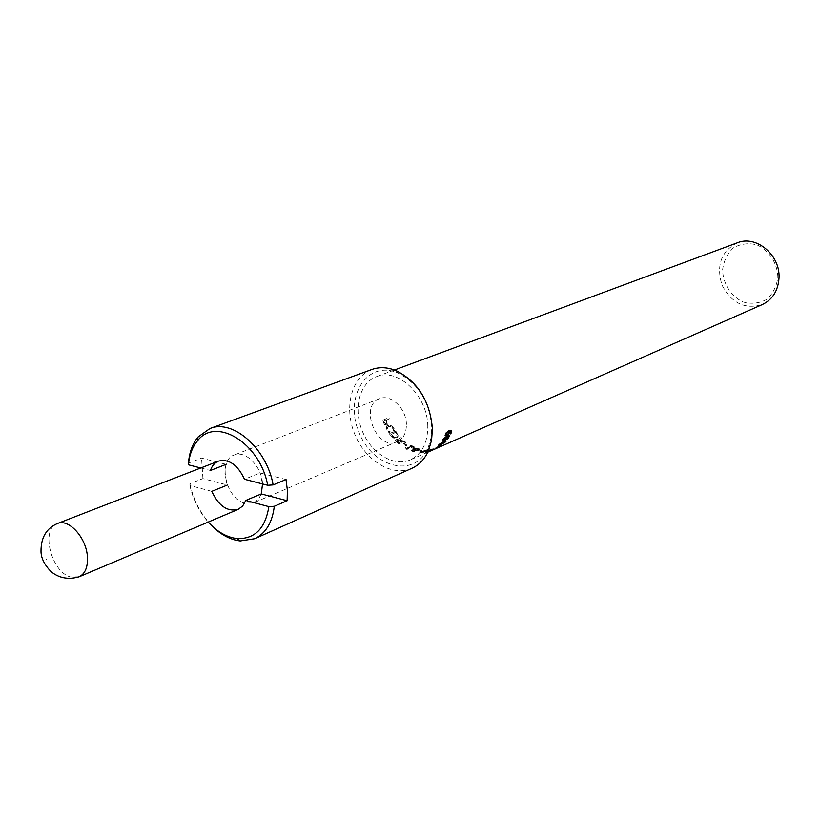 <?xml version="1.0" encoding="UTF-8"?>
<svg xmlns="http://www.w3.org/2000/svg" width="820" height="820" viewBox="0 0 820 820"><rect width="100%" height="100%" fill="white"/><g stroke="black" fill="none" stroke-linecap="round" stroke-linejoin="round"><path stroke-width="0.61" stroke-dasharray="4.1 3.07" d="M446.951 432.212L446.459 432.796M446.387 432.745L445.547 434.446M446.029 434.815L447.771 433.698L448.54 431.351M449.032 432.324L447.289 434.897M450.959 432.222L449.678 433.585L450.446 431.299M444.809 435.42L445.291 435.809L445.024 434.159L446.193 432.171L448.704 430.326L451.082 430.295M439.725 445.055L437.521 446.736L439.725 445.055L440.084 445.598M440.453 444.737L440.811 445.28M437.521 446.736L437.839 447.31M428.091 451.031L433.739 448.663L430.274 449.432L432.56 449.083L428.378 450.641L429.413 450.426L428.091 451.031L428.306 451.656L425.119 452.455L433.964 449.278L430.438 450.057L432.765 449.698L428.306 451.656M428.378 450.641L428.573 451.256M429.055 450.344L429.239 450.959M432.56 449.083L432.765 449.698M429.495 449.79L429.659 450.416M429.424 449.801L429.588 450.426M430.274 449.432L430.438 450.057M431.412 449.708L431.638 450.323M430.09 450.159L430.305 450.774M430.039 450.18L430.244 450.795M428.235 451.072L428.46 451.687M424.944 451.83L425.119 452.455M425.805 451.482L421.47 452.589L426.902 450.467L425.969 452.076M425.857 451.441L426.031 452.066M426.226 451.471L426.41 452.086M426.779 449.842L423.55 451.687L421.357 451.963L425.026 450.129L426.779 449.842L426.902 450.467M421.183 452.302L428.347 449.596L421.941 450.877L420.26 452.199L421.295 452.937L428.491 450.231L422.033 451.502L420.352 452.824L421.295 452.937M413.7 447.156L414.315 446.89L410.738 445.065L410.123 445.332L411.445 446.059L407.396 447.802L405.521 447.31L406.177 448.509L406.945 448.899L412.388 446.541L414.243 447.464L410.615 445.619L410 445.885L411.343 446.623L407.294 448.376L405.387 447.874L406.853 449.473L412.296 447.115L413.628 447.73M414.315 446.89L414.243 447.464M412.388 446.541L412.296 447.115M406.945 448.899L406.853 449.473M406.177 448.509L406.074 449.073M405.521 447.31L405.387 447.874M406.074 447.074L405.941 447.628M407.396 447.802L407.294 448.376M411.445 446.059L411.343 446.623M410.123 445.332L410 445.885M410.738 445.065L410.615 445.619M394.348 428.973L391.376 425.149L387.675 425.498L386.691 427.066L387.347 430.1L389.408 432.345L390.392 431.935L388.034 429.803L387.634 427.722L388.27 426.718L391.335 426.236L392.954 427.773L393.713 430.561L394.676 430.162L394.348 428.973L390.966 425.406L387.276 425.734L386.292 427.312L386.968 430.387L389.049 432.673L390.033 432.273L387.655 430.1L387.235 427.989L387.87 426.964L390.935 426.502L392.575 428.071L393.354 430.889L394.328 430.49L393.979 429.29M383.944 421.07L386.384 420.076L387.122 422.894L386.435 423.755L385.226 423.509L383.493 421.234L385.943 420.24L386.691 423.099L386.015 423.971L384.795 423.714L383.493 421.234M385.021 424.534L386.968 424.955L387.973 423.653L387.071 419.799L389.346 418.876L388.905 417.698L382.786 420.168L384.601 424.739L386.558 425.19L387.553 423.868L386.63 419.963L388.905 419.04L388.454 417.841L382.345 420.311L384.601 424.739M393.528 436.711L391.078 434.19L395.763 432.242L397.505 435.154L396.398 436.937L393.221 437.111L390.74 434.549L395.424 432.601L397.208 436.281L396.111 437.347L393.221 437.111M393.457 437.572L397.249 437.87L398.582 436.373L395.742 430.941L389.654 433.472L393.159 437.972L396.972 438.3L398.264 435.82L395.394 431.289L389.305 433.821L393.159 437.972M398.756 442.339L396.654 440.658L398.94 439.694L400.57 441.631L399.986 442.359L398.53 442.82L396.398 441.119L398.684 440.145L400.344 442.154L398.53 442.82M401.246 441.232L406.289 442.093L405.111 441.16L400.601 440.35L399.606 439.407L402.025 438.392L401.175 437.542L395.107 440.104L398.766 443.097L400.857 443.169L401.605 442.134L401.246 441.232L401.021 441.713L406.095 442.595L404.895 441.652L400.355 440.811L399.36 439.858L401.769 438.843L400.908 437.982L394.84 440.545L398.551 443.589L400.652 443.671L401.39 442.636L401.021 441.713M406.207 445.434L406.945 445.116L404.28 443.271L403.542 443.579L406.064 445.977L406.792 445.66L404.096 443.784L403.358 444.091L406.064 445.977M406.945 445.116L406.792 445.66M403.542 443.579L403.358 444.091M404.28 443.271L404.096 443.784M415.935 449.821L413.751 449.032L416.242 448.355L418.087 448.806L415.924 450.436L413.71 449.626L417.503 449.114L418.087 449.411L417.503 450.118L415.924 450.436M413.751 449.032L413.71 449.626M416.242 448.355L416.211 448.96M416.13 450.241L419.286 448.94L415.976 447.904L412.921 448.56L411.353 450.457L414.5 451.061L412.45 450.405L413.167 449.288L416.13 450.241L416.14 450.856L418.507 450.385L419.163 449.339L415.935 448.499L412.87 449.145L411.168 450.569L413.731 452.025L414.51 451.676L412.419 451L413.126 449.883L416.14 450.856M413.167 449.288L413.126 449.883M414.459 451.051L414.469 451.666M414.5 451.061L414.51 451.676M413.721 451.41L413.731 452.025M415.976 447.904L415.935 448.499M421.08 450.805L421.818 450.487L418.969 450.077L418.241 450.395L421.08 450.805L421.152 451.43L421.89 451.113L418.272 451.01L421.152 451.43M421.818 450.487L421.89 451.113M418.241 450.395L418.272 451.01M418.969 450.077L418.999 450.692M438.843 446.367L431.135 449.975L438.843 446.367L439.141 446.941M439.448 446.101L439.756 446.674M437.726 447.002L438.013 447.587M432.314 449.38L432.601 449.975M431.648 449.729L431.699 450.446M431.135 449.975L431.392 450.58M431.679 449.739L432.027 450.303M432.878 449.196L433.124 449.739M436.896 447.423L437.152 447.966M435.707 447.966L436.568 448.294L436.312 447.689M444.686 441.17L439.294 444.296L444.819 441.314M439.038 445.024L438.351 444.932L438.936 444.184L443.63 440.945L445.629 440.873M445.034 441.59L439.663 444.788M444.85 437.613L442.779 440.084M442.882 440.094L445.414 437.88L445.865 438.31M445.537 439.018L448.335 436.383M447.751 436.24L446.377 437.327M445.752 438.054L445.321 438.977M446.07 437.091L448.12 435.328L449.093 435.594M448.745 436.66L445.916 439.479M442.38 440.934L442.39 439.551L445.086 436.783L445.936 437.091M445.086 439.848L444.665 439.305L443.22 440.535M427.794 426.359C427.907 396.08 397.854 367.329 376.646 376.606C359.58 382.807 353.01 408.555 362.245 430.92C371.193 453.388 393.846 467.287 410.41 459.835C421.88 454.126 427.681 442.964 427.794 426.359M737.323 242.802C721.19 251.279 716.075 265.332 721.979 284.97C731.43 303.174 744.888 309.704 762.364 304.538M211.796 491.354L189.881 485.491L189.871 483.738L202.919 478.593L227.406 485.03C224.618 477.547 224.188 470.649 226.115 464.335L201.556 458.113L188.457 463.115M286.036 479.526L260.104 472.955L244.514 479.28M261.283 493.937L258.741 498.775L255.051 502.096L253.626 502.824L245.036 503.254C226.043 499.288 217.218 460.348 234.223 455.008C245.436 449.883 262.062 466.703 262.533 483.933L260.104 472.955M200.756 467.984L210.433 470.485M202.919 478.593L201.556 458.113M371.87 369.482C351.493 376.769 343.693 407.427 354.66 433.995C365.3 460.696 392.247 477.25 411.947 468.271M189.871 483.738C193.448 500.159 200.715 514.109 211.662 525.599M189.881 485.491C193.028 499.534 199.147 511.731 208.239 522.063M777.872 277.344C777.493 263.271 769.211 250.407 757.003 244.893C748.537 242.771 740.685 243.765 733.439 247.865C727.299 253.626 723.681 260.996 722.574 269.995C723.055 283.751 731.05 296.307 742.971 301.955C751.304 304.24 759.156 303.431 766.526 299.515C772.84 293.878 776.622 286.487 777.872 277.344M431.802 427.22C429.526 401.452 418.21 383.37 397.864 372.957C367.073 359.59 343.846 396.89 358.955 432.253C372.762 468.138 415.402 478.716 428.183 447.679L431.023 437.993L431.802 427.22M406.402 424.381C406.402 408.616 390.72 393.651 379.67 398.643C358.514 405.746 377.097 451.564 397.228 441.929C403.317 438.977 406.371 433.124 406.402 424.381M427.056 451.338L427.251 451.953M429.106 450.641L429.331 451.256M428.696 450.569L428.891 451.184M429.454 450.252L429.649 450.877M430.715 449.893L430.93 450.508M432.007 449.391L432.222 450.006M431.832 449.216L432.027 449.831M432.581 448.888L432.786 449.514M433.739 448.663L433.964 449.278M433.001 449.063L433.226 449.667M429.967 450.385L430.192 451M426.431 451.625L426.625 452.24M427.23 450.067L427.363 450.692M423.55 451.687L423.694 452.312M421.377 451.738L421.49 452.363M422.956 450.918L423.058 451.553M425.026 450.129L425.129 450.764M426.646 450.764L426.81 451.389M421.941 450.877L422.033 451.502M427.445 449.555L427.568 450.18M397.505 441.478L253.626 502.824M417.493 449.503L417.503 450.118M417.523 448.509L417.503 449.114M414.756 449.626L414.735 450.231M414.11 448.858L414.079 449.462M418.487 449.77L418.507 450.385M414.315 449.995L414.295 450.6M413.352 450.877L413.341 451.482M412.788 451.215L412.778 451.83M411.209 449.965L411.168 450.569M412.921 448.56L412.87 449.145M418.169 448.222L418.159 448.827M419.286 448.94L419.297 449.555M439.458 444.419L439.838 444.942M441.109 443.794L441.488 444.327M443.097 442.82L443.476 443.343M438.936 444.184L439.325 444.696M79.089 576.819L70.397 576.931C50.994 571.776 40.467 528.736 57.472 523.519M429.413 450.426L429.629 451.041M432.478 449.083L432.693 449.698M433.616 448.663L433.841 449.278M430.346 450.118L430.572 450.733M426.01 451.471L426.185 452.097M427.261 449.872L427.394 450.498M421.357 451.963L421.47 452.589M420.26 452.199L420.352 452.824M428.347 449.596L428.491 450.231M406.474 448.058L406.361 448.622M418.087 448.806L418.087 449.411M412.45 450.405L412.419 451M411.353 450.457L411.312 451.041M419.163 448.724L419.163 449.339M436.681 447.535L436.076 447.802M432.048 449.575L431.484 449.821M431.945 449.606L432.212 450.18M438.351 444.932L438.731 445.455M394.461 370.005L376.646 376.606M427.794 452.168L410.41 459.835M397.864 372.957L396.121 370.65M428.183 447.679L428.532 450.539M379.67 398.643L234.223 455.008"/><path stroke-width="1.23" d="M446.459 432.796L446.039 434.969L448.253 434.067L449.042 431.689L446.951 432.212M449.042 431.689L446.88 433.093M447.289 434.897L445.291 435.851L445.516 434.518L446.695 432.499L449.196 430.643L451.687 430.869L450.918 433.636L450.149 433.975L450.949 431.689L449.616 431.443L448.458 434.579L446.551 436.066L445.291 435.809M450.446 431.299L449.124 431.105L449.032 432.324M451.082 430.295L450.959 432.222M440.084 445.598L437.839 447.31L440.084 445.598M431.699 450.446L436.66 448.253M433.124 449.739L432.027 450.303M437.152 447.966L433.155 449.79M435.963 448.56L437.173 448.017M444.911 442.236L445.034 441.662L443.384 442.257L439.684 444.809L444.911 442.236M445.629 440.873L445.034 441.59M439.325 444.696L444.05 441.426L446.131 441.129L440.729 445.034L438.731 445.455L439.325 444.696M445.414 437.88L444.85 437.613M445.865 438.31L445.055 438.136L443.159 440.371L445.865 438.31M448.54 436.578L447.751 436.24M448.509 437.501L448.786 436.804L448.13 436.691L445.649 439.151L446.439 439.335L448.509 437.501M446.193 437.531L445.752 438.054M449.093 435.594L448.745 436.66M445.936 437.091L446.377 437.675L448.581 435.727L449.544 436.025L447.546 439.079L442.349 441.098L445.547 437.193L446.408 437.665M443.22 440.535L442.38 440.934M445.916 439.479L445.086 439.848M436.957 448.12L762.364 304.538C772.553 299.556 778.098 290.741 779 278.123C780.568 255.153 756.204 234.786 737.323 242.802L394.461 370.005M245.764 500.456L261.283 493.937L287.133 500.733L274.3 506.278L268.858 506.637L245.764 500.456L242.689 506.001L238.118 509.394C227.447 512.018 218.673 506.012 211.796 491.354L227.406 485.03M261.283 493.937L262.533 483.933L261.283 493.937M57.472 523.519C68.624 518.312 86.202 537.479 87.391 556.452C88.006 566.968 85.249 573.764 79.089 576.819C68.367 579.863 59.03 578.141 51.086 571.643C44.331 564.672 40.969 557.836 41 551.143C40.99 537.448 46.474 528.244 57.472 523.519L218.52 461.096C229.016 458.718 237.677 464.776 244.514 479.28L267.679 485.266L273.142 484.917L286.036 479.526L287.379 490.35L287.133 500.733M218.52 461.096C214.707 462.654 212.011 465.78 210.433 470.485L226.115 464.335M273.142 484.917C266.777 448.478 232.777 418.805 209.971 428.522L198.05 436.998C192.536 443.702 189.338 452.404 188.457 463.115L188.446 464.807L200.756 467.984M211.662 525.599C220.683 534.66 230.205 539.775 240.229 540.944L254.682 538.73L411.947 468.271C419.276 464.909 424.811 459.005 428.532 450.539L431.566 440.196L432.406 428.686C429.967 401.113 417.872 381.771 396.121 370.65C387.553 367.175 379.476 366.786 371.87 369.482L209.971 428.522M254.682 538.73C265.772 533.379 272.312 522.565 274.3 506.278M267.679 485.266C260.165 443.066 215.742 416.13 197.415 440.914C192.351 447.054 189.358 455.018 188.446 464.807M208.239 522.063C217.208 531.852 226.802 537.356 237.041 538.576C254.702 539.191 265.311 528.541 268.858 506.637M445.178 441.437L445.567 441.949M46.474 559.424C45.274 559.035 45.274 559.035 46.474 559.424M436.353 448.396L432.335 450.17M431.761 450.416L427.794 452.168M197.415 440.914L198.05 436.998M237.041 538.576L240.229 540.944M79.089 576.819L238.118 509.394"/></g></svg>
